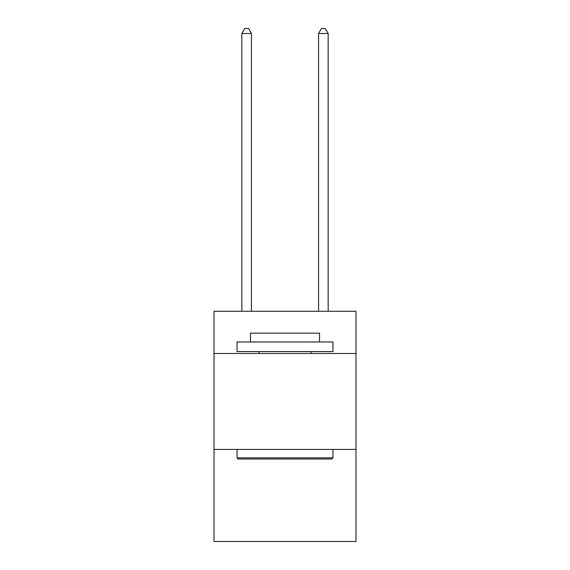 <?xml version="1.0" encoding="UTF-8"?>
<svg xmlns="http://www.w3.org/2000/svg" width="570" height="570" viewBox="0 0 570 570"><rect width="100%" height="100%" fill="white"/><g stroke="black" fill="none" stroke-linecap="round" stroke-linejoin="round"><path stroke-width="0.85" d="M355.986 353.493L355.986 311.284L214.014 311.284L214.014 353.493L355.986 353.493L355.986 541.5L214.014 541.5L214.014 353.493M355.986 449.416L214.014 449.416M238.189 459.007L237.042 457.853L332.958 457.853L331.811 459.007L238.189 459.007M332.958 341.979L332.958 351.569L237.042 351.569L237.042 341.979L332.958 341.979M250.465 341.979L250.465 333.151L319.535 333.151L319.535 341.979M332.958 449.416L332.958 457.853M237.042 449.416L237.042 457.853M311.092 351.569L311.092 353.493M258.908 351.569L258.908 353.493M251.427 311.284L251.427 33.488L241.837 33.488L241.837 311.284M241.837 33.488L244.715 28.5L248.548 28.5L251.427 33.488M328.163 311.284L328.163 33.488L318.573 33.488L318.573 311.284M318.573 33.488L321.452 28.5L325.285 28.5L328.163 33.488"/></g></svg>
